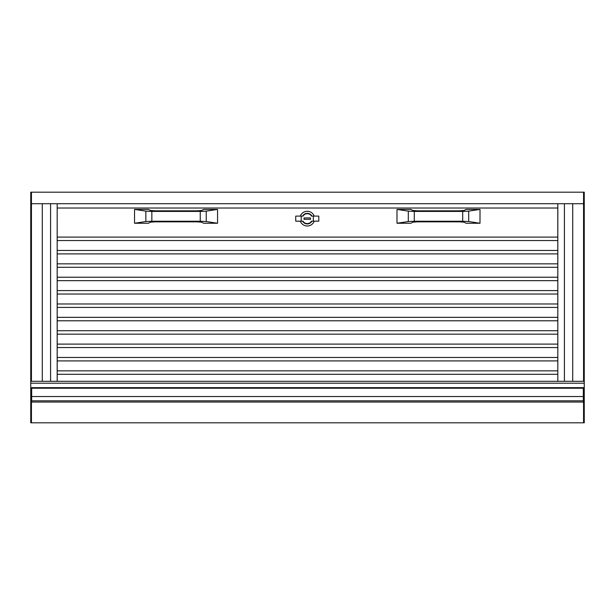 <?xml version="1.0" encoding="UTF-8"?>
<svg xmlns="http://www.w3.org/2000/svg" width="615" height="615" viewBox="0 0 615 615"><rect width="100%" height="100%" fill="white"/><g stroke="black" fill="none" stroke-linecap="round" stroke-linejoin="round"><path stroke-width="0.92" d="M30.75 387.988L30.75 192.188L31.442 192.188L31.442 203.719L583.558 203.719L583.558 192.188L584.25 192.188L584.25 422.812L583.558 422.812L583.558 402.056L583.558 422.812L31.442 422.812L31.442 402.056L31.442 422.812L30.75 422.812L30.75 387.988L31.673 387.842M50.584 203.719L50.584 381.3L50.584 203.719L42.281 203.719L42.281 381.3L42.281 203.719L31.442 203.719L31.442 381.3L31.442 192.188L583.558 192.188L583.558 381.3L583.558 203.719L572.719 203.719L572.719 381.3L572.719 203.719L564.416 203.719L564.416 381.3L564.416 203.719M31.673 396.521L583.327 396.521M30.75 402.056L583.327 402.056L583.327 387.842M31.673 400.811L583.327 400.811M31.673 402.056L31.673 387.988M30.75 381.3L584.25 381.3M583.327 402.056L584.25 402.056M557.79 208.016L57.21 208.016M557.79 237.09L57.21 237.09M396.983 209.415L410.82 209.415L412.996 210.491L417.539 210.83L459.451 210.83L463.994 210.491L466.17 209.415L480.007 209.415L468.691 211.13L462.695 211.429L414.295 211.429L408.299 211.13L396.983 209.415L396.983 223.253L408.299 221.538L414.295 221.231L462.695 221.231L468.691 221.538L480.007 223.253L466.17 223.253L463.994 222.169L459.451 221.838L417.539 221.838L412.996 222.169L410.82 223.253L396.983 223.253M480.007 209.415L480.007 223.253M302.611 221.177A5.304 5.304 0 0 0 311.928 221.177M311.928 216.103A5.304 5.304 0 0 0 302.611 216.103M303.011 221.177A4.958 4.958 0 0 0 311.528 221.177L318.801 221.177L318.801 216.103L311.528 216.103A4.958 4.958 0 0 0 303.011 216.103L301.196 216.103L301.196 221.177L303.011 221.177A4.958 4.958 0 0 0 311.528 221.177M314.196 216.103A7.38 7.38 0 0 0 300.343 216.103M300.343 221.177A7.38 7.38 0 0 0 314.196 221.177M310.498 217.948L310.498 219.332L304.041 219.332L304.041 217.948L310.498 217.948M301.196 216.103L295.738 216.103L295.738 221.177L301.196 221.177M313.343 216.103L313.343 221.177M311.528 216.103A4.958 4.958 0 0 0 303.011 216.103M557.79 240.534L57.21 240.534M557.79 250.466L57.21 250.466M557.79 253.91L57.21 253.91M557.79 263.843L57.21 263.843M557.79 267.287L57.21 267.287M557.79 277.219L57.21 277.219M557.79 280.663L57.21 280.663M557.79 290.595L57.21 290.595M557.79 294.039L57.21 294.039M557.79 303.971L57.21 303.971M557.79 307.415L57.21 307.415M557.79 317.348L57.21 317.348M557.79 320.792L57.21 320.792M557.79 330.724L57.21 330.724M557.79 334.168L57.21 334.168M557.79 344.1L57.21 344.1M557.79 347.544L57.21 347.544M557.79 357.476L57.21 357.476M557.79 370.853L57.21 370.853M557.79 360.92L57.21 360.92M557.79 374.297L57.21 374.297M134.531 209.415L148.369 209.415L150.544 210.491L155.088 210.83L197 210.83L201.543 210.491L203.719 209.415L217.556 209.415L206.24 211.13L200.244 211.429L151.844 211.429L145.847 211.13L134.531 209.415L134.531 223.253L145.847 221.538L151.844 221.231L200.244 221.231L206.24 221.538L217.556 223.253L203.719 223.253L201.543 222.169L197 221.838L155.088 221.838L150.544 222.169L148.369 223.253L134.531 223.253M217.556 209.415L217.556 223.253M583.327 387.965L584.25 387.965M30.75 387.673L584.25 387.673M30.75 383.199L584.25 383.199M57.18 381.3L57.18 203.719L57.21 381.3M557.82 203.719L557.82 381.3L557.79 203.719M414.295 211.429L414.295 221.231M408.299 211.13L408.299 221.538M462.695 211.429L462.695 221.231M468.691 211.13L468.691 221.538M151.844 211.429L151.844 221.231M145.847 211.13L145.847 221.538M200.244 211.429L200.244 221.231M206.24 211.13L206.24 221.538M31.673 388.219L583.327 388.219"/></g></svg>

